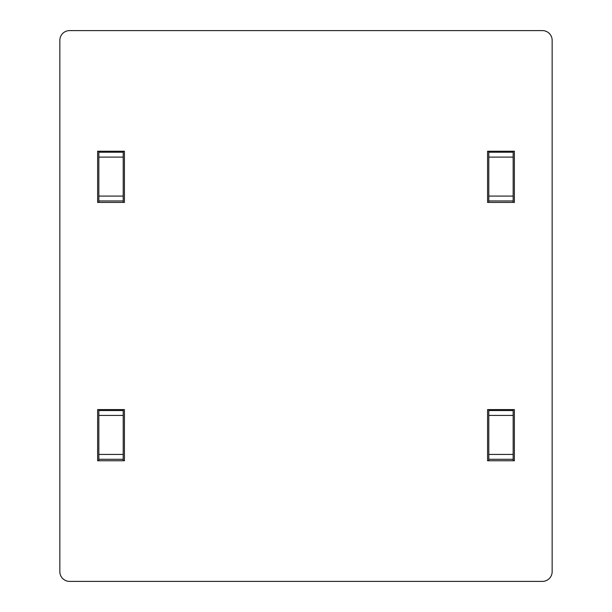 <?xml version="1.0" encoding="UTF-8"?>
<svg xmlns="http://www.w3.org/2000/svg" width="612" height="612" viewBox="0 0 612 612"><rect width="100%" height="100%" fill="white"/><g stroke="black" fill="none" stroke-linecap="round" stroke-linejoin="round"><path stroke-width="0.92" d="M123.211 415.426L123.211 454.425L98.838 454.425L98.838 459.298L123.211 459.298L123.211 460.759L124.427 460.759L124.427 409.581L123.211 409.581L123.211 410.553L98.838 410.553L98.838 415.426L123.211 415.426L123.211 410.553M98.838 410.553L98.838 409.581L97.622 409.581L97.622 460.759L98.838 460.759L98.838 459.298M513.162 152.212L513.162 151.24L514.378 151.24L514.378 202.419L513.162 202.419L513.162 196.085L488.789 196.085L488.789 202.419L487.573 202.419L487.573 151.24L488.789 151.24L488.789 157.093L513.162 157.093L513.162 152.212L488.789 152.212M513.162 410.553L513.162 409.581L514.378 409.581L514.378 460.759L513.162 460.759L513.162 454.425L488.789 454.425L488.789 460.759L487.573 460.759L487.573 409.581L488.789 409.581L488.789 415.426L513.162 415.426L513.162 410.553L488.789 410.553M59.846 40.346L59.846 571.654A9.746 9.746 0 0 0 69.592 581.4L542.408 581.4A9.746 9.746 0 0 0 552.154 571.654L552.154 40.346A9.746 9.746 0 0 0 542.408 30.6L69.592 30.6A9.746 9.746 0 0 0 59.846 40.346L59.846 571.654M123.211 157.093L123.211 196.085L98.838 196.085L98.838 200.958L123.211 200.958L123.211 202.419L124.427 202.419L124.427 151.24L123.211 151.24L123.211 152.212L98.838 152.212L98.838 157.093L123.211 157.093L123.211 152.212M98.838 152.212L98.838 151.24L97.622 151.24L97.622 202.419L98.838 202.419L98.838 200.958M98.838 454.425L98.838 415.426M98.838 196.085L98.838 157.093M123.211 200.958L123.211 196.085M123.211 459.298L123.211 454.425M488.789 454.425L488.789 415.426M488.789 196.085L488.789 157.093M513.162 157.093L513.162 196.085M513.162 415.426L513.162 454.425M488.789 200.958L513.162 200.958M488.789 459.298L513.162 459.298M124.427 460.759L124.427 409.581L97.622 409.581L97.622 460.759L124.427 460.759M514.378 202.419L487.573 202.419L487.573 151.24L514.378 151.24L514.378 202.419M514.378 460.759L487.573 460.759L487.573 409.581L514.378 409.581L514.378 460.759M69.592 581.4L542.408 581.4M552.154 571.654L552.154 40.346M542.408 30.6L69.592 30.6M124.427 202.419L124.427 151.24L97.622 151.24L97.622 202.419L124.427 202.419"/></g></svg>
